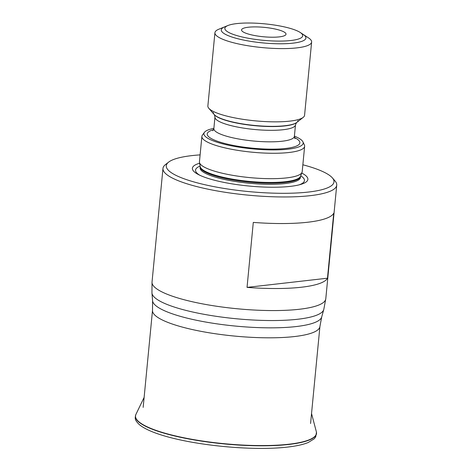 <?xml version="1.0" encoding="UTF-8"?>
<svg xmlns="http://www.w3.org/2000/svg" width="472" height="472" viewBox="0 0 472 472"><rect width="100%" height="100%" fill="white"/><g stroke="black" fill="none" stroke-linecap="round" stroke-linejoin="round"><path stroke-width="0.71" d="M247.039 287.383A87.285 18.443 5.5 0 0 301.437 287.224A87.285 18.443 5.5 0 0 327.474 278.203L333.728 213.22A87.285 18.443 5.5 0 1 307.691 222.241A87.285 18.443 5.5 0 1 253.293 222.406L247.039 287.383L327.474 278.203M165.406 164.651A87.285 18.443 5.5 0 0 162.97 168.421A87.285 18.443 5.5 0 0 215.108 190.576A87.285 18.443 5.5 0 0 310.252 195.662A87.285 18.443 -174.5 0 0 336.731 185.154A87.285 18.443 -174.5 0 0 335.061 180.982L332.377 177.885A84.246 17.806 -174.5 0 1 308.434 192.051A84.246 17.806 5.5 0 1 208.441 185.514A84.246 17.806 5.5 0 1 168.628 162.12L165.406 164.651M168.628 162.12A84.246 17.806 5.5 0 1 191.833 155.618A84.246 17.806 -174.5 0 1 200.11 154.881M302.859 164.775A84.246 17.806 -174.5 0 1 332.377 177.885M199.609 163.223A58.009 12.26 5.5 0 0 198.429 174.563A58.009 12.26 5.5 0 0 290.28 186.375A58.009 12.26 -174.5 0 0 300.752 184.416A58.009 12.26 -174.5 0 0 301.761 173.059M201.892 136.396L199.444 161.796A51.613 10.909 5.5 0 0 199.473 162.433A51.613 10.909 5.5 0 0 231.646 175.147A51.613 10.909 5.5 0 0 286.533 177.903A51.613 10.909 -174.5 0 0 302.045 172.309A51.613 10.909 -174.5 0 0 302.192 171.69L304.635 146.29A51.613 10.909 -174.5 0 1 288.982 152.503A51.613 10.909 5.5 0 1 232.72 149.494A51.613 10.909 5.5 0 1 201.892 136.396A51.613 10.909 5.5 0 1 202.423 135.08L204.435 132.337A49.855 10.537 5.5 0 0 230.897 145.724A49.855 10.537 5.5 0 0 288.05 149.17A49.855 10.537 -174.5 0 0 302.912 141.818L304.363 144.898A51.613 10.909 -174.5 0 1 304.635 146.29M213.869 128.384A49.855 10.537 5.5 0 0 204.435 132.337M294.404 136.137A49.855 10.537 -174.5 0 1 302.912 141.818M311.626 42.032L304.57 115.28A48.575 10.266 -174.5 0 1 303.219 117.38A48.575 10.266 -174.5 0 1 289.837 121.127A48.575 10.266 5.5 0 1 241.823 119.145A48.575 10.266 5.5 0 1 208.801 108.289A48.575 10.266 5.5 0 1 207.869 105.97L214.925 32.715A48.575 10.266 5.5 0 0 243.941 45.046A48.575 10.266 5.5 0 0 296.888 47.879A48.575 10.266 -174.5 0 0 311.626 42.032A48.575 10.266 -174.5 0 0 308.476 37.866L300.18 32.45A39.111 8.266 -174.5 0 1 290.852 40.515A39.111 8.266 5.5 0 1 241.699 36.863A39.111 8.266 5.5 0 1 227.988 25.5L218.813 29.229A48.575 10.266 5.5 0 0 214.925 32.715M227.988 25.5A39.111 8.266 5.5 0 1 236.72 23.6A39.111 8.266 -174.5 0 1 300.18 32.45M279.235 36.887A22.326 4.72 -174.5 0 1 257.482 36.019A22.326 4.72 -174.5 0 1 242.13 31.134A22.326 4.72 -174.5 0 1 248.337 27.228A22.326 4.72 -174.5 0 1 275.123 29.022A22.326 4.72 -174.5 0 1 285.224 35.282A22.326 4.72 -174.5 0 1 279.235 36.887M226.578 26.19A42.504 8.98 5.5 0 0 221.297 29.889A42.504 8.98 5.5 0 0 233.18 37.435A42.504 8.98 5.5 0 0 293.018 43.153A42.504 8.98 5.5 0 0 305.909 38.037A42.504 8.98 5.5 0 0 301.437 33.4M297.962 120.608A42.504 8.98 -174.5 0 1 285.064 125.723A42.504 8.98 -174.5 0 1 225.232 120.006A42.504 8.98 -174.5 0 1 213.344 112.46M144.125 397.4L135.924 414.387A90.901 19.21 5.5 0 0 135.824 414.617A90.901 19.21 5.5 0 0 187.118 438.411A90.901 19.21 5.5 0 0 288.899 444.217A90.901 19.21 -174.5 0 0 316.405 432.01A90.901 19.21 -174.5 0 0 316.346 431.756L311.538 413.525M152.509 310.316A84.093 17.771 5.5 0 0 202.742 331.663A84.093 17.771 5.5 0 0 294.416 336.56A84.093 17.771 -174.5 0 0 319.928 326.435L321.686 317.013A85.001 17.965 -174.5 0 1 296.021 326.571A85.001 17.965 5.5 0 1 204.836 321.892A85.001 17.965 5.5 0 1 152.58 300.729L152.509 310.316L143.163 407.401M152.031 282.032A87.285 18.443 -174.5 0 0 204.169 304.18A87.285 18.443 -174.5 0 0 299.313 309.266A87.285 18.443 -174.5 0 0 325.792 298.758L323.78 309.538A86.376 18.255 -174.5 0 1 297.702 319.255A86.376 18.255 -174.5 0 1 205.049 314.494A86.376 18.255 -174.5 0 1 151.949 292.994L152.031 282.032L162.97 168.421M200.104 166.079A54.717 11.564 5.5 0 0 199.922 175.301M300.729 175.767A54.717 11.564 -174.5 0 1 299.142 184.853M300.398 177.602L300.41 177.484A50.398 10.649 -174.5 0 1 285.123 183.549A50.398 10.649 5.5 0 1 230.188 180.611A50.398 10.649 5.5 0 1 200.087 167.82L200.193 166.71A50.398 10.649 5.5 0 0 230.295 179.502A50.398 10.649 5.5 0 0 285.23 182.44A50.398 10.649 -174.5 0 0 300.522 176.375L300.552 176.227A50.498 10.673 -174.5 0 1 285.377 181.696A50.498 10.673 5.5 0 1 231.675 179A50.498 10.673 5.5 0 1 200.187 166.563L200.193 166.71M213.574 129.723A46.527 9.829 5.5 0 0 224.932 143.523A46.527 9.829 5.5 0 0 285.743 148.45A46.527 9.829 -174.5 0 0 294.445 137.511M213.851 128.602A40.456 8.549 5.5 0 0 238.012 138.874A40.456 8.549 5.5 0 0 282.114 141.228A40.456 8.549 -174.5 0 0 294.386 136.361L295.49 124.85A40.456 8.549 -174.5 0 1 283.218 129.717A40.456 8.549 5.5 0 1 239.121 127.363A40.456 8.549 5.5 0 1 214.961 117.097L213.851 128.602L212.854 130.785M214.961 117.097L214.4 114.767A42.232 8.927 5.5 0 0 243.109 124.201A42.232 8.927 5.5 0 0 284.852 125.93A42.232 8.927 -174.5 0 0 296.487 122.667L303.219 117.38M135.824 414.617L135.735 414.817A90.972 19.222 5.5 0 0 135.73 414.835A90.972 19.222 5.5 0 0 187.083 438.641A90.972 19.222 5.5 0 0 288.929 444.447A90.972 19.222 -174.5 0 0 316.452 432.234L316.405 432.01M310.576 423.52L319.928 326.435M152.58 300.729L151.949 292.994M325.792 298.758L336.731 185.154M321.686 317.013L323.78 309.538M300.41 177.484L300.522 176.375M200.187 166.563L199.473 162.433M300.552 176.227L302.045 172.309M294.941 138.691L294.386 136.361M295.49 124.85L296.487 122.667M214.4 114.767L208.801 108.289M135.735 414.817L135.735 414.817C135.139 418.133 134.101 419.543 139.317 424.588C159.725 441.715 243.227 452.294 287.542 447.078C296.322 446.081 303.207 444.559 308.204 442.512L314.252 438.777L315.727 436.848L316.452 432.234"/></g></svg>
